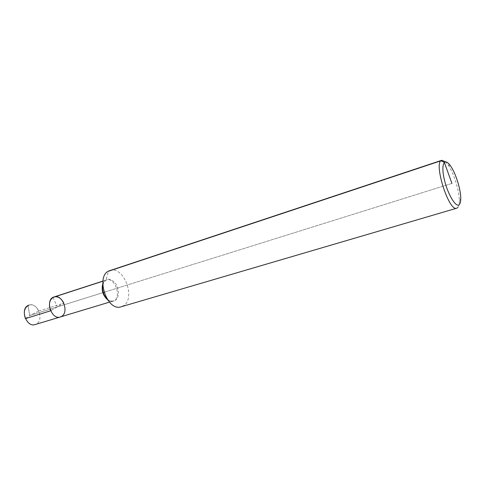 <?xml version="1.0" encoding="UTF-8"?>
<svg xmlns="http://www.w3.org/2000/svg" width="485" height="485" viewBox="0 0 485 485"><rect width="100%" height="100%" fill="white"/><g stroke="black" fill="none" stroke-linecap="round" stroke-linejoin="round"><path stroke-width="0.36" stroke-dasharray="2.42 1.82" d="M109.95 270.588C123.584 265.216 136.23 298.427 123.42 305.756L121.262 306.75M445.448 161.784L447.916 164.712C453.76 172.787 459.495 191.102 459.295 201.063C459.265 204.094 458.804 206.198 457.907 207.392M54.035 296.947C62.371 293.728 69.476 312.243 61.534 316.426L60.304 316.978M25.45 318.621L29.706 315.553L38.818 311.012C36.32 306.199 33.053 304.216 29.015 305.059C37.466 301.815 44.438 319.845 36.375 324.022L35.12 324.568M38.818 311.012L63.814 303.143L50.646 310.782M451.935 183.415L103.978 292.31L451.935 183.415M103.275 292.528L29.706 315.553L28.021 305.489L29.706 315.553L103.275 292.528M53.053 297.372L57.303 306.92M102.862 281.221L105.475 280.378L106.039 279.76L108.488 271.242M102.711 285.283C105.178 278.154 109.264 277.323 114.963 282.779C119.425 288.266 119.54 297.996 115.109 300.682C112.526 302.137 109.804 301.506 106.949 298.808M102.687 284.058C103.463 281.912 104.705 280.542 106.421 279.954C114.472 276.802 121.85 296.341 114.218 300.53L113.029 301.07C111.283 301.561 109.483 301.149 107.621 299.827M109.464 302.143L113.029 301.07C110.022 301.197 108.016 300.476 106.997 298.893M102.711 285.18C102.638 283.307 103.875 281.567 106.421 279.954L102.881 281.1M450.474 165.846L447.916 164.712M460.75 198.674L459.295 201.063"/><path stroke-width="0.73" d="M457.907 207.392L456.779 208.204L121.262 306.75C106.597 312.207 94.787 274.468 109.95 270.588L441.786 160.28L445.448 161.784M456.779 208.204C448.795 212.133 432.978 161.608 441.786 160.28M109.464 302.143L60.304 316.978C51.301 320.282 44.753 299.36 54.035 296.947C62.371 293.728 69.476 312.243 61.534 316.426L60.304 316.978C51.301 320.282 44.753 299.36 54.035 296.947C58.03 296.123 61.286 298.19 63.814 303.143M459.513 204.355C456.494 208.744 447.8 194.77 444.321 179.456C440.701 164.088 444.381 156.885 450.474 165.846C455.724 173.127 460.914 189.702 460.75 198.674C460.732 201.402 460.32 203.294 459.513 204.355M60.304 316.978L35.12 324.568C26.657 327.733 19.806 309.369 28.021 305.489L29.015 305.059C24.377 307.46 23.183 311.982 25.45 318.621L50.646 310.782C48.33 303.962 49.458 299.348 54.035 296.947L102.881 281.1M103.978 292.31L103.275 292.528L103.978 292.31M53.053 297.372L102.862 281.221M451.935 183.415L444.296 162.305L441.004 160.765L108.488 271.242M106.949 298.808C103.511 294.935 102.099 290.424 102.711 285.283M107.621 299.827C102.923 295.529 101.274 290.272 102.687 284.058M106.997 298.893C103.499 294.971 102.068 290.4 102.711 285.18"/></g></svg>
